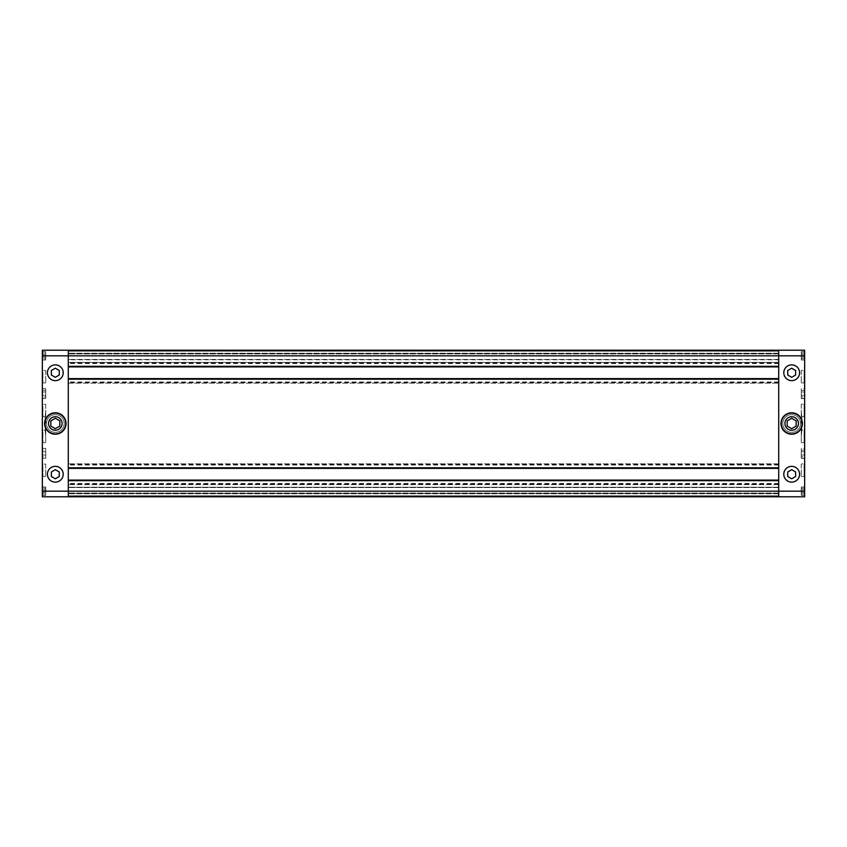 <?xml version="1.0" encoding="UTF-8"?>
<svg xmlns="http://www.w3.org/2000/svg" width="847" height="847" viewBox="0 0 847 847"><rect width="100%" height="100%" fill="white"/><g stroke="black" fill="none" stroke-linecap="round" stroke-linejoin="round"><path stroke-width="0.64" stroke-dasharray="4.24 3.18" d="M42.35 496.797L42.35 350.203L804.65 350.203L804.65 496.797L42.35 496.797L42.35 350.203L804.65 350.203L804.65 496.797L42.35 496.797L42.35 350.203L68.289 350.203L68.289 496.797L68.289 495.781L68.289 496.797L42.35 496.797M761.517 350.764L773.353 350.764L761.517 350.764L761.517 350.203L773.353 350.203L761.517 350.203M773.353 350.764L773.353 350.203M768.017 350.203L768.017 350.764L770.071 350.764L770.071 350.203L770.071 350.764L768.6 350.203L768.6 350.764L770.071 350.203L768.017 350.203L769.764 350.203L769.087 350.203L769.764 350.764L769.764 350.203L769.764 350.764L764.809 350.764L766.853 350.203L764.809 350.203L766.27 350.203L765.794 350.764L765.106 350.203M766.27 350.764L766.27 350.203L766.27 350.764M762.978 350.203L763.962 350.764L762.978 350.203L763.592 350.764L764.682 350.203L764.682 350.764L763.592 350.203M85.483 496.236L85.483 496.797L73.647 496.797L85.483 496.797L73.647 496.797L73.647 496.236L85.483 496.236L73.647 496.236M78.983 496.797L78.983 496.236L76.929 496.236L76.929 496.797L76.929 496.236L78.4 496.797L78.4 496.236L76.929 496.797L78.983 496.797L77.236 496.797L77.913 496.797L77.236 496.236L77.236 496.797L77.236 496.236L82.191 496.236L80.147 496.797L82.191 496.797L80.73 496.797L81.206 496.236L81.894 496.797M80.73 496.236L80.73 496.797L80.73 496.236M84.022 496.797L83.038 496.236L84.022 496.797L83.408 496.236L82.318 496.797L82.318 496.236L83.408 496.797M728.251 350.203L723.073 350.203L728.261 350.203L728.261 350.764L723.084 350.764L723.084 350.203L723.084 350.764L728.261 350.764L728.251 350.203M724.386 350.764L724.249 350.203L724.259 350.764L722.639 350.764L728.801 350.764L728.801 350.203L726.811 350.203L726.97 350.764L728.801 350.764L728.801 350.203L722.639 350.203L726.811 350.203L726.811 350.764L724.386 350.764L724.386 350.203M744.566 350.764L744.566 350.203L744.312 350.764L744.312 350.203L745.762 350.764L743.624 350.764L745.138 350.203L741.623 350.203L741.94 350.764L738.743 350.764L738.891 350.203L735.831 350.203L738.743 350.203M755.566 350.203L752.401 350.203L755.588 350.203L755.588 350.764L755.588 350.203L755.566 350.764L750.368 350.203L754.561 350.203L754.561 350.764L757.091 350.764L757.091 350.203M737.165 350.764L736.117 350.764L738.129 350.764L737.165 350.764L738.129 350.203L736.117 350.203L737.165 350.203L736.117 350.764L737.165 350.203M778.711 496.797L778.711 350.203L778.711 351.219L778.711 350.203L804.65 350.203L804.65 496.797L778.711 496.797L778.711 350.203L68.289 350.203L68.289 351.219L68.289 350.203L778.711 350.203L68.289 350.203L68.289 496.797L778.711 496.797L778.711 495.781L68.289 495.781L68.289 493.759L68.289 495.781L778.711 495.781L778.711 493.42L68.289 493.42L778.711 493.42L778.711 487.216L68.289 487.216L68.289 493.081L68.289 487.216L778.711 487.216L778.711 493.42L68.289 493.42L778.711 493.42L778.711 495.781L68.289 495.781L778.711 495.781L778.711 496.797L68.289 496.797M737.261 350.203L737.261 350.764L739.675 350.764L739.675 350.203L739.855 350.764L739.855 350.203M744.502 350.203L734.9 350.203L735.503 350.203L734.9 350.764L735.101 350.203M740.32 350.203L740.32 350.764L734.9 350.764L735.503 350.203L741.623 350.203L741.623 350.764L741.58 350.203M744.566 350.203L741.623 350.764M744.502 350.764L744.397 350.203M732.03 350.203L729.161 350.203L732.719 350.203L732.03 350.203L732.719 350.764L732.03 350.203M729.712 350.764L732.719 350.764L729.595 350.764L729.712 350.203M731.744 350.203L731.744 350.764L731.744 350.203M752.835 350.203L747.943 350.203L752.835 350.203L752.835 350.764L752.835 350.203M749.627 350.203L749.627 350.764L749.934 350.203L751.437 350.764L751.427 350.203L750.368 350.764L751.416 350.203M749.415 350.203L749.415 350.764L748.293 350.764L749.129 350.203M752.549 350.203L752.549 350.764L747.943 350.764L748.939 350.203M728.039 350.203L728.939 350.764L728.971 350.203L722.311 350.203L728.039 350.203L728.039 350.764L728.971 350.764L728.039 350.203M722.311 350.203L723.253 350.764L722.311 350.203M118.749 496.797L123.927 496.797L118.739 496.797L118.739 496.236L123.916 496.236L123.916 496.797L123.916 496.236L118.739 496.236L118.749 496.797M122.614 496.236L122.751 496.797L122.741 496.236L124.361 496.236L118.199 496.236L118.199 496.797L120.189 496.797L120.03 496.236L118.199 496.236L118.199 496.797L124.361 496.797L120.189 496.797L120.189 496.236L122.614 496.236L122.614 496.797M94.165 496.797L99.057 496.797L91.412 496.797L95.573 496.797L94.165 496.236L94.165 496.797M97.373 496.797L97.373 496.236L97.066 496.797L95.563 496.236L95.573 496.797L96.632 496.236L95.584 496.797M97.585 496.797L97.585 496.236L98.707 496.236L97.871 496.797M97.585 496.236L99.057 496.797L88.406 496.797L88.406 496.236M114.97 496.797L117.839 496.797L114.281 496.797L114.97 496.797L114.281 496.236L114.97 496.797M117.288 496.236L114.281 496.236L117.405 496.236L117.288 496.797M115.256 496.797L115.256 496.236L115.256 496.797M102.434 496.236L102.434 496.797L102.688 496.236L102.688 496.797L101.238 496.236L103.376 496.236L101.862 496.797L105.377 496.797L105.06 496.236L108.257 496.236L108.109 496.797L111.169 496.797L108.257 496.797M109.739 496.797L109.739 496.236L107.325 496.236L107.325 496.797L107.146 496.236L107.146 496.797M109.835 496.236L110.883 496.236L108.871 496.236L109.835 496.236L108.871 496.797L110.883 496.797L109.835 496.797L110.883 496.236L109.835 496.797M91.434 496.797L94.599 496.797L91.434 496.797L91.412 496.236L92.439 496.797L92.439 496.236L89.909 496.236L89.909 496.797M102.498 496.797L112.1 496.797L111.497 496.797L112.1 496.236L111.899 496.797M106.68 496.797L106.68 496.236L112.1 496.236L111.497 496.797L105.377 496.797L105.377 496.236L105.42 496.797M102.434 496.797L101.238 496.797L103.376 496.797L103.408 496.236L101.862 496.797M102.498 496.236L102.603 496.797M118.961 496.797L118.061 496.236L118.029 496.797L124.689 496.797L118.961 496.797L118.961 496.236L118.029 496.236L118.961 496.797M124.689 496.797L123.747 496.236L124.689 496.797M778.711 480.111L778.711 480.673L778.711 480.111M778.711 468.38L778.711 484.622L778.711 480.673L68.289 480.673L68.289 463.87L68.289 468.38L68.289 467.819L778.711 467.819L778.711 468.38L68.289 468.38M125.06 496.236L125.06 496.797L114.101 496.797L114.101 496.236M112.302 496.236L112.302 496.797L101.238 496.797L101.238 496.236M778.711 351.219L68.289 351.219L68.289 353.241L68.289 351.219L778.711 351.219L778.711 353.58L68.289 353.58L778.711 353.58L778.711 359.784L68.289 359.784L68.289 353.919L68.289 359.784L778.711 359.784L778.711 353.58L68.289 353.58L778.711 353.58L778.711 351.219L68.289 351.219L778.711 351.219M778.711 366.889L778.711 366.328L778.711 366.889L68.289 366.889L68.289 366.328L68.289 366.889M778.711 366.328L778.711 362.378L68.289 362.378L68.289 366.328L778.711 366.328M778.711 378.62L778.711 362.378L68.289 362.378L68.289 383.13L778.711 383.13L68.289 383.13L68.289 378.62L68.289 379.181L778.711 379.181L778.711 378.62L68.289 378.62M778.711 463.87L68.289 463.87L778.711 463.87M778.711 484.622L68.289 484.622L778.711 484.622M103.376 496.797L103.376 496.236L102.625 496.797M101.862 496.236L102.625 496.236M108.257 496.236L108.109 496.797M106.966 496.236L106.966 496.797M109.549 496.236L109.549 496.797L109.549 496.236M109.739 496.236L111.169 496.797L111.169 496.236L109.57 496.236L109.57 496.797M108.109 496.236L109.57 496.236M110.152 496.236L110.152 496.797M115.848 496.236L115.848 496.797M117.839 496.236L117.839 496.797M117.68 496.236L117.68 496.797M116.939 496.236L116.939 496.797M95.584 496.236L92.439 496.236L95.573 496.236L94.451 496.797M94.599 496.236L93.477 496.797L94.599 496.236M90.322 496.797L90.322 496.236L89.03 496.797L89.909 496.236M90.322 496.236L91.635 496.236L90.417 496.797M90.11 496.797L89.295 496.236L90.417 496.236M89.295 496.236L89.295 496.797L89.295 496.236M90.11 496.236L90.767 496.797M92.503 496.797L92.503 496.236L90.767 496.236M90.925 496.236L90.925 496.797L90.925 496.236M92.503 496.236L93.477 496.797M91.434 496.236L93.752 496.236L93.752 496.797L93.477 496.236M91.836 496.236L91.857 496.797M94.451 496.236L95.997 496.797L95.997 496.236L97.024 496.797L97.024 496.236L99.057 496.236L99.057 496.797M96.262 496.236L96.262 496.797L96.262 496.236M107.58 496.797L107.58 496.236L104.509 496.236L104.71 496.797L104.71 496.236L102.815 496.236L102.815 496.797M104.202 496.236L104.202 496.797M103.376 496.236L104.509 496.797L105.377 496.236M107.41 496.236L107.41 496.797M107.58 496.236L109.634 496.236L109.634 496.797M109.634 496.236L109.93 496.797M109.93 496.236L111.899 496.236M124.361 496.236L124.361 496.797L124.361 496.236M118.749 496.236L123.927 496.236L123.927 496.797L123.927 496.236L118.749 496.236M118.961 496.236L123.747 496.236L118.961 496.236M120.263 496.797L122.444 496.797L120.263 496.797L120.263 496.236L122.444 496.236L122.444 496.797L122.444 496.236L120.263 496.236L120.263 496.797M84.022 496.236L83.578 496.797M78.983 496.236L76.717 496.236L76.717 496.797L79.438 496.797L79.438 496.236L79.438 496.797L77.299 496.797L81.852 496.797L81.894 496.236M77.278 496.236L77.278 496.797L77.299 496.236M80.147 496.236L80.147 496.797M82.191 496.236L82.191 496.797L82.191 496.236M79.682 496.236L79.682 496.797L81.82 496.797L81.82 496.236L79.682 496.236L79.682 496.797L82.413 496.797L82.413 496.236L79.682 496.236M82.413 496.236L83.006 496.236L82.413 496.797M83.006 496.797L76.124 496.797L76.124 496.236L83.006 496.236M75.552 496.797L75.711 496.236L76.812 496.797L76.812 496.236L75.711 496.797L76.092 496.236L75.108 496.236L75.108 496.797M76.812 496.236L76.092 496.236M76.812 496.797L76.092 496.797M76.717 496.236L76.124 496.236M76.717 496.797L76.124 496.797M83.038 496.236L82.318 496.236M83.038 496.797L82.318 496.797M738.743 350.764L738.891 350.203M740.034 350.764L740.034 350.203M737.451 350.764L737.451 350.203L737.451 350.764M737.261 350.764L735.831 350.203L735.831 350.764L737.43 350.764L737.43 350.203M738.891 350.764L737.43 350.764M739.42 350.203L739.42 350.764L742.491 350.764L742.29 350.203L742.29 350.764L744.185 350.764L744.185 350.203M742.798 350.764L742.798 350.203M739.59 350.764L739.59 350.203M739.42 350.764L737.366 350.764L737.366 350.203M737.366 350.764L737.07 350.203M737.07 350.764L735.101 350.764M745.762 350.764L745.762 350.203M736.848 350.764L736.848 350.203M731.152 350.764L731.152 350.203M729.161 350.764L729.161 350.203M729.32 350.764L729.32 350.203M730.061 350.764L730.061 350.203M751.416 350.764L752.549 350.764M752.401 350.764L753.523 350.203L752.401 350.764M756.678 350.203L756.678 350.764L757.97 350.203L757.091 350.764M756.678 350.764L755.365 350.764L756.583 350.203M756.89 350.203L757.705 350.764L756.583 350.764M757.705 350.764L757.705 350.203L757.705 350.764M756.89 350.764L756.233 350.203M754.497 350.203L754.497 350.764L756.233 350.764M756.075 350.764L756.075 350.203L756.075 350.764M754.497 350.764L753.523 350.203M755.566 350.764L753.248 350.764L753.248 350.203L753.523 350.764M755.164 350.764L755.143 350.203M749.415 350.764L750.738 350.203L750.749 350.764L748.939 350.764M749.976 350.764L749.976 350.203L749.976 350.764M751.003 350.764L751.003 350.203L751.003 350.764M745.138 350.203L745.138 350.764L743.592 350.203M743.592 350.764L744.375 350.203M745.138 350.764L744.375 350.764M722.639 350.764L722.639 350.203L722.639 350.764M728.251 350.764L723.073 350.764L723.073 350.203L723.073 350.764L728.251 350.764M728.039 350.764L723.253 350.764L728.039 350.764M726.737 350.203L724.556 350.203L726.737 350.203L726.737 350.764L724.556 350.764L724.556 350.203L724.556 350.764L726.737 350.764L726.737 350.203M762.978 350.764L763.422 350.203M768.017 350.764L770.283 350.764L770.283 350.203L767.562 350.203L767.562 350.764L767.562 350.203L769.701 350.203L765.148 350.203L765.106 350.764M769.722 350.764L769.722 350.203L769.701 350.764M766.853 350.764L766.853 350.203M764.809 350.764L764.809 350.203L764.809 350.764M767.318 350.764L767.318 350.203L765.18 350.203L765.18 350.764L767.318 350.764L767.318 350.203L764.587 350.203L764.587 350.764L767.318 350.764M764.587 350.764L763.994 350.764L764.587 350.203M763.994 350.203L770.876 350.203L770.876 350.764L763.994 350.764M771.448 350.203L771.289 350.764L770.188 350.203L770.188 350.764L771.289 350.203L770.908 350.764L771.892 350.764L771.892 350.203M770.188 350.764L770.908 350.764M770.188 350.203L770.908 350.203M770.283 350.764L770.876 350.764M770.283 350.203L770.876 350.203M763.962 350.764L764.682 350.764M763.962 350.203L764.682 350.203M55.32 482.134A7.898 7.898 0 0 0 63.207 474.246A7.898 7.898 0 0 0 55.32 466.348A7.898 7.898 0 0 0 47.421 474.246A7.898 7.898 0 0 0 55.32 482.134M55.32 380.652A7.898 7.898 0 0 0 63.207 372.754A7.898 7.898 0 0 0 55.32 364.866A7.898 7.898 0 0 0 47.421 372.754A7.898 7.898 0 0 0 55.32 380.652M55.32 433.653A10.153 10.153 0 0 1 45.166 423.5A10.153 10.153 0 0 1 55.32 413.347A10.153 10.153 0 0 1 65.463 423.5A10.153 10.153 0 0 1 55.32 433.653A10.153 10.153 0 0 0 65.463 423.5A10.153 10.153 0 0 0 55.32 413.347A10.153 10.153 0 0 0 45.166 423.5A10.153 10.153 0 0 0 55.32 433.653M45.738 495.103L45.738 487.216L42.35 487.216L42.35 495.103L42.35 487.216L42.35 495.103L42.35 487.216L45.738 487.216L45.738 495.103L42.35 495.103L45.738 495.103L45.738 487.216L45.738 495.103M45.738 448.592L45.738 458.174L45.738 448.592L42.35 448.592L42.35 458.174L42.35 448.592M45.738 458.174L42.35 458.174M45.738 359.784L45.738 351.897L42.35 351.897L42.35 359.784L42.35 351.897L42.35 359.784L42.35 351.897L45.738 351.897L45.738 359.784L42.35 359.784L45.738 359.784L45.738 351.897L45.738 359.784M45.738 388.826L45.738 398.408L45.738 388.826L42.35 388.826L42.35 398.408L42.35 388.826M45.738 398.408L42.35 398.408M55.32 430.265A6.765 6.765 0 0 1 48.554 423.5A6.765 6.765 0 0 1 55.32 416.735A6.765 6.765 0 0 1 62.085 423.5A6.765 6.765 0 0 1 55.32 430.265M55.32 433.929A10.429 10.429 0 0 0 65.748 423.5A10.429 10.429 0 0 0 55.32 413.071A10.429 10.429 0 0 0 44.891 423.5A10.429 10.429 0 0 0 55.32 433.929M55.32 432.351A8.851 8.851 0 0 0 64.171 423.5A8.851 8.851 0 0 0 55.32 414.649A8.851 8.851 0 0 0 46.469 423.5A8.851 8.851 0 0 0 55.32 432.351A8.851 8.851 0 0 0 64.171 423.5A8.851 8.851 0 0 0 55.32 414.649A8.851 8.851 0 0 0 46.469 423.5A8.851 8.851 0 0 0 55.32 432.351M55.32 433.876A10.376 10.376 0 0 0 65.695 423.5A10.376 10.376 0 0 0 55.32 413.124A10.376 10.376 0 0 0 44.944 423.5A10.376 10.376 0 0 0 55.32 433.876A10.376 10.376 0 0 0 65.695 423.5A10.376 10.376 0 0 0 55.32 413.124A10.376 10.376 0 0 0 44.944 423.5A10.376 10.376 0 0 0 55.32 433.876M55.32 434.215A10.715 10.715 0 0 0 66.034 423.5A10.715 10.715 0 0 0 55.32 412.785A10.715 10.715 0 0 0 44.605 423.5A10.715 10.715 0 0 0 55.32 434.215M45.738 464.092L45.738 476.501L45.738 464.092L42.911 464.092L42.911 476.501L42.35 477.062L42.35 463.531L42.35 477.062M45.738 476.501L42.911 476.501L42.911 464.092L42.35 463.531M45.738 430.265L45.738 442.674L45.738 430.265L42.911 430.265L42.911 442.674L42.35 443.235L42.35 429.704L42.35 443.235M45.738 442.674L42.911 442.674L42.911 430.265L42.35 429.704M45.738 404.326L45.738 416.735L45.738 404.326L42.911 404.326L42.911 416.735L42.35 417.296L42.35 403.765L42.35 417.296M45.738 416.735L42.911 416.735L42.911 404.326L42.35 403.765M45.738 370.499L45.738 382.908L45.738 370.499L42.911 370.499L42.911 382.908L42.35 383.469L42.35 369.938L42.35 383.469M45.738 382.908L42.911 382.908L42.911 370.499L42.35 369.938M45.738 458.343L45.738 448.423L45.738 458.343L42.35 458.343L42.35 448.423L42.35 458.343M45.738 448.423L42.35 448.423M45.738 398.577L45.738 388.657L45.738 398.577L42.35 398.577L42.35 388.657L42.35 398.577M45.738 388.657L42.35 388.657M45.738 359.954L42.35 359.954L42.35 351.727L42.35 359.954L42.35 351.727L42.35 359.954L45.738 359.954L45.738 351.727L42.35 351.727L45.738 351.727L45.738 359.954M45.738 495.273L42.35 495.273L42.35 487.046L42.35 495.273L42.35 487.046L42.35 495.273L45.738 495.273L45.738 487.046L42.35 487.046L45.738 487.046L45.738 495.273M55.32 428.709L59.83 426.105L59.83 420.895L55.32 418.291L50.809 420.895L50.809 426.105M45.738 396.872L45.738 390.361L45.738 391.992L42.35 391.992L42.35 395.242L42.35 390.361L42.35 391.992L45.738 391.992L45.738 395.242L42.35 395.242L42.35 396.872L42.35 395.242L45.738 395.242L45.738 396.872L42.35 396.872M45.738 390.361L42.35 390.361M42.35 354.533L42.35 358.44L42.35 354.533L45.738 354.533L45.738 357.138L42.35 357.138L42.35 358.44L42.35 357.138L45.738 357.138L45.738 358.44L42.35 358.44L45.738 358.44L45.738 354.533L42.35 354.533L45.738 354.533L45.738 353.231L42.35 353.231L45.738 353.231L45.738 354.533L45.738 353.231L45.738 354.533L42.35 354.533M45.738 357.138L42.35 357.138L45.738 357.138L45.738 354.533L45.738 357.138M42.35 492.467L42.35 488.56L42.35 492.467L45.738 492.467L45.738 489.862L42.35 489.862L42.35 488.56L42.35 489.862L45.738 489.862L45.738 488.56L42.35 488.56L45.738 488.56L45.738 492.467L42.35 492.467L45.738 492.467L45.738 493.769L42.35 493.769L45.738 493.769L45.738 492.467L45.738 493.769L45.738 492.467L42.35 492.467M42.35 456.639L42.35 455.008L42.35 456.639L45.738 456.639L45.738 455.008L42.35 455.008L42.35 451.758L42.35 455.008L45.738 455.008L45.738 456.639M42.35 450.128L42.35 451.758L42.35 450.128L45.738 450.128L45.738 451.758L42.35 451.758L45.738 451.758L45.738 455.008L45.738 450.128M45.738 489.862L42.35 489.862L45.738 489.862L45.738 492.467L45.738 489.862M55.32 368.201L51.371 370.478L51.371 375.03L55.32 377.317L59.269 375.03L59.269 370.478L55.32 368.201M55.32 478.799L59.269 476.522L59.269 471.97L55.32 469.683L51.371 471.97L51.371 476.522L55.32 478.799M45.738 411.24L45.738 435.76L45.738 411.24A56.378 56.378 0 0 0 45.166 419.191L45.166 427.809A56.378 56.378 0 0 0 45.738 435.76A56.378 56.378 0 0 1 45.166 427.809L45.166 419.191A56.378 56.378 0 0 1 45.738 411.24M791.68 466.348A7.898 7.898 0 0 1 799.579 474.246A7.898 7.898 0 0 1 791.68 482.134A7.898 7.898 0 0 1 783.793 474.246A7.898 7.898 0 0 1 791.68 466.348M791.68 364.866A7.898 7.898 0 0 1 799.579 372.754A7.898 7.898 0 0 1 791.68 380.652A7.898 7.898 0 0 1 783.793 372.754A7.898 7.898 0 0 1 791.68 364.866M791.68 433.653A10.153 10.153 0 0 0 801.834 423.5A10.153 10.153 0 0 0 791.68 413.347A10.153 10.153 0 0 0 781.537 423.5A10.153 10.153 0 0 0 791.68 433.653A10.153 10.153 0 0 1 781.537 423.5A10.153 10.153 0 0 1 791.68 413.347A10.153 10.153 0 0 1 801.834 423.5A10.153 10.153 0 0 1 791.68 433.653M801.262 495.103L801.262 487.216L804.65 487.216L804.65 495.103L804.65 487.216L804.65 495.103L804.65 487.216L801.262 487.216L801.262 495.103L804.65 495.103L801.262 495.103L801.262 487.216L801.262 495.103M801.262 448.592L801.262 458.174L801.262 448.592L804.65 448.592L804.65 458.174L804.65 448.592M801.262 458.174L804.65 458.174M801.262 359.784L801.262 351.897L804.65 351.897L804.65 359.784L804.65 351.897L804.65 359.784L804.65 351.897L801.262 351.897L801.262 359.784L804.65 359.784L801.262 359.784L801.262 351.897L801.262 359.784M801.262 388.826L801.262 398.408L801.262 388.826L804.65 388.826L804.65 398.408L804.65 388.826M801.262 398.408L804.65 398.408M791.68 430.265A6.765 6.765 0 0 0 798.446 423.5A6.765 6.765 0 0 0 791.68 416.735A6.765 6.765 0 0 0 784.915 423.5A6.765 6.765 0 0 0 791.68 430.265M791.68 433.929A10.429 10.429 0 0 1 781.252 423.5A10.429 10.429 0 0 1 791.68 413.071A10.429 10.429 0 0 1 802.109 423.5A10.429 10.429 0 0 1 791.68 433.929M791.68 432.351A8.851 8.851 0 0 1 782.829 423.5A8.851 8.851 0 0 1 791.68 414.649A8.851 8.851 0 0 1 800.531 423.5A8.851 8.851 0 0 1 791.68 432.351A8.851 8.851 0 0 1 782.829 423.5A8.851 8.851 0 0 1 791.68 414.649A8.851 8.851 0 0 1 800.531 423.5A8.851 8.851 0 0 1 791.68 432.351M791.68 433.876A10.376 10.376 0 0 1 781.305 423.5A10.376 10.376 0 0 1 791.68 413.124A10.376 10.376 0 0 1 802.056 423.5A10.376 10.376 0 0 1 791.68 433.876A10.376 10.376 0 0 1 781.305 423.5A10.376 10.376 0 0 1 791.68 413.124A10.376 10.376 0 0 1 802.056 423.5A10.376 10.376 0 0 1 791.68 433.876M791.68 434.215A10.715 10.715 0 0 1 780.966 423.5A10.715 10.715 0 0 1 791.68 412.785A10.715 10.715 0 0 1 802.395 423.5A10.715 10.715 0 0 1 791.68 434.215M801.262 464.092L801.262 476.501L801.262 464.092L804.65 463.531L804.65 477.062L804.65 463.531M801.262 476.501L804.089 476.501L804.089 464.092L804.089 476.501L804.65 477.062M801.262 430.265L801.262 442.674L801.262 430.265L804.65 429.704L804.65 443.235L804.65 429.704M801.262 442.674L804.089 442.674L804.089 430.265L804.089 442.674L804.65 443.235M801.262 404.326L801.262 416.735L801.262 404.326L804.65 403.765L804.65 417.296L804.65 403.765M801.262 416.735L804.089 416.735L804.089 404.326L804.089 416.735L804.65 417.296M801.262 370.499L801.262 382.908L801.262 370.499L804.65 369.938L804.65 383.469L804.65 369.938M801.262 382.908L804.089 382.908L804.089 370.499L804.089 382.908L804.65 383.469M801.262 448.423L801.262 458.343L801.262 448.423L804.65 448.423L804.65 458.343L804.65 448.423M801.262 458.343L804.65 458.343M801.262 388.657L801.262 398.577L801.262 388.657L804.65 388.657L804.65 398.577L804.65 388.657M801.262 398.577L804.65 398.577M801.262 351.727L804.65 351.727L804.65 359.954L804.65 351.727L804.65 359.954L804.65 351.727L801.262 351.727L801.262 359.954L804.65 359.954L801.262 359.954L801.262 351.727M801.262 487.046L804.65 487.046L804.65 495.273L804.65 487.046L804.65 495.273L804.65 487.046L801.262 487.046L801.262 495.273L804.65 495.273L801.262 495.273L801.262 487.046M796.191 426.105L791.68 428.709L787.17 426.105L787.17 420.895L791.68 418.291L796.191 420.895L796.191 426.105M801.262 396.872L801.262 390.361L801.262 391.992L804.65 391.992L804.65 396.872L804.65 390.361L804.65 391.992L801.262 391.992L801.262 395.242L804.65 395.242L801.262 395.242L801.262 396.872L804.65 396.872M801.262 390.361L804.65 390.361M804.65 354.533L804.65 358.44L804.65 353.231L804.65 358.44L804.65 353.231L804.65 354.533L801.262 354.533L801.262 357.138L804.65 357.138L801.262 357.138L801.262 358.44L804.65 358.44L801.262 358.44L801.262 354.533L804.65 354.533L801.262 354.533L801.262 353.231L804.65 353.231L801.262 353.231L801.262 354.533L801.262 353.231L801.262 354.533L804.65 354.533M801.262 357.138L804.65 357.138L801.262 357.138L801.262 354.533L801.262 357.138M804.65 492.467L804.65 488.56L804.65 493.769L804.65 488.56L804.65 493.769L804.65 492.467L801.262 492.467L801.262 489.862L804.65 489.862L801.262 489.862L801.262 488.56L804.65 488.56L801.262 488.56L801.262 492.467L804.65 492.467L801.262 492.467L801.262 493.769L804.65 493.769L801.262 493.769L801.262 492.467L801.262 493.769L801.262 492.467L804.65 492.467M804.65 456.639L804.65 450.128L804.65 456.639L801.262 456.639L801.262 455.008L804.65 455.008L801.262 455.008L801.262 456.639M801.262 450.128L801.262 451.758L804.65 451.758L801.262 451.758L801.262 455.008L801.262 450.128L804.65 450.128M801.262 489.862L804.65 489.862L801.262 489.862L801.262 492.467L801.262 489.862M791.68 368.201L795.629 370.478L795.629 375.03L791.68 377.317L787.731 375.03L787.731 370.478L791.68 368.201M791.68 478.799L787.731 476.522L787.731 471.97L791.68 469.683L795.629 471.97L795.629 476.522L791.68 478.799M801.262 411.24L801.262 435.76L801.262 411.24A56.378 56.378 0 0 1 801.834 419.191L801.834 427.809A56.378 56.378 0 0 1 801.262 435.76A56.378 56.378 0 0 0 801.834 427.809L801.834 419.191A56.378 56.378 0 0 0 801.262 411.24M778.711 493.759L68.289 493.759L778.711 493.759M778.711 493.081L68.289 493.081L778.711 493.081M778.711 487.554L68.289 487.554L778.711 487.554M778.711 353.241L68.289 353.241L778.711 353.241M778.711 353.919L68.289 353.919L778.711 353.919M778.711 359.446L68.289 359.446L778.711 359.446M778.711 362.94L68.289 362.94M778.711 363.511L68.289 363.511M778.711 381.997L68.289 381.997M778.711 382.569L68.289 382.569M778.711 464.431L68.289 464.431M778.711 465.003L68.289 465.003M778.711 483.489L68.289 483.489M778.711 484.061L68.289 484.061M105.759 496.236L105.759 496.797L105.759 496.236M108.765 496.236L108.765 496.797M98.061 496.236L98.061 496.797M76.929 496.236L76.929 496.797M77.035 496.236L77.035 496.797M82.095 496.236L82.095 496.797M741.241 350.764L741.241 350.203L741.241 350.764M738.235 350.764L738.235 350.203M770.071 350.764L770.071 350.203M769.965 350.764L769.965 350.203M764.905 350.764L764.905 350.203M104.435 496.236L104.435 496.797M104.901 496.236L104.901 496.797M112.026 496.236L112.026 496.797M108.67 496.797L108.67 496.236M112.048 496.236L112.048 496.797M94.832 496.797L94.832 496.236M93.234 496.797L93.234 496.236M89.337 496.236L89.337 496.797M88.713 496.236L88.713 496.797M96.029 496.236L96.029 496.797M101.291 496.236L101.291 496.797M120.21 496.236L120.21 496.797M117.5 496.236L117.5 496.797M124.604 496.797L124.604 496.236L124.615 496.797M119.978 496.797L119.978 496.236M742.099 350.764L742.099 350.203M734.974 350.764L734.974 350.203M734.698 350.764L734.698 350.203M745.709 350.764L745.709 350.203M738.33 350.203L738.33 350.764M734.952 350.764L734.952 350.203M732.899 350.764L732.899 350.203M752.168 350.203L752.168 350.764M753.766 350.203L753.766 350.764M757.663 350.764L757.663 350.203M758.287 350.764L758.287 350.203M758.594 350.764L758.594 350.203M750.971 350.764L750.971 350.203M742.565 350.764L742.565 350.203M726.79 350.764L726.79 350.203M721.94 350.764L721.94 350.203M729.5 350.764L729.5 350.203M722.396 350.203L722.396 350.764L722.385 350.203M727.022 350.203L727.022 350.764"/><path stroke-width="1.27" d="M804.65 355.835L804.65 491.165L778.711 491.165L778.711 355.835L68.289 355.835L68.289 366.328L778.711 366.328L778.711 350.203L778.711 355.835L804.65 355.835L804.65 350.203L68.289 350.203L68.289 355.835L68.289 350.203L42.35 350.203L42.35 491.165L68.289 491.165L68.289 480.673L778.711 480.673L778.711 496.797L68.289 496.797L68.289 491.165L68.289 496.797L42.35 496.797L42.35 491.165M778.711 480.111L68.289 480.111L778.711 480.111M42.35 355.835L68.289 355.835L68.289 491.165L778.711 491.165L778.711 496.797L125.06 496.797M114.101 496.797L112.302 496.797M101.238 496.797L99.057 496.797M88.406 496.797L85.483 496.797M73.647 496.797L68.289 496.797M778.711 366.889L68.289 366.889M778.711 378.62L68.289 378.62M778.711 379.181L778.711 467.819L68.289 467.819L68.289 379.181L778.711 379.181M778.711 468.38L68.289 468.38M55.32 466.348A7.898 7.898 0 0 1 63.207 474.246A7.898 7.898 0 0 1 55.32 482.134A7.898 7.898 0 0 1 47.421 474.246A7.898 7.898 0 0 1 55.32 466.348M55.32 364.866A7.898 7.898 0 0 1 63.207 372.754A7.898 7.898 0 0 1 55.32 380.652A7.898 7.898 0 0 1 47.421 372.754A7.898 7.898 0 0 1 55.32 364.866M55.32 416.735A6.765 6.765 0 0 0 48.554 423.5A6.765 6.765 0 0 0 55.32 430.265A6.765 6.765 0 0 0 62.085 423.5A6.765 6.765 0 0 0 55.32 416.735M55.32 433.929A10.429 10.429 0 0 0 65.748 423.5A10.429 10.429 0 0 0 55.32 413.071A10.429 10.429 0 0 0 44.891 423.5A10.429 10.429 0 0 0 55.32 433.929M55.32 434.215A10.715 10.715 0 0 0 66.034 423.5A10.715 10.715 0 0 0 55.32 412.785A10.715 10.715 0 0 0 44.605 423.5A10.715 10.715 0 0 0 55.32 434.215M50.809 426.105L55.32 428.709L50.809 426.105L50.809 420.895L55.32 418.291L59.83 420.895L59.83 426.105L55.32 428.709M51.371 370.478L55.32 368.201L59.269 370.478L59.269 375.03L55.32 377.317L51.371 375.03L51.371 370.478M59.269 476.522L55.32 478.799L51.371 476.522L51.371 471.97L55.32 469.683L59.269 471.97L59.269 476.522M791.68 482.134A7.898 7.898 0 0 0 799.579 474.246A7.898 7.898 0 0 0 791.68 466.348A7.898 7.898 0 0 0 783.793 474.246A7.898 7.898 0 0 0 791.68 482.134M791.68 380.652A7.898 7.898 0 0 0 799.579 372.754A7.898 7.898 0 0 0 791.68 364.866A7.898 7.898 0 0 0 783.793 372.754A7.898 7.898 0 0 0 791.68 380.652M791.68 416.735A6.765 6.765 0 0 1 798.446 423.5A6.765 6.765 0 0 1 791.68 430.265A6.765 6.765 0 0 1 784.915 423.5A6.765 6.765 0 0 1 791.68 416.735M791.68 433.929A10.429 10.429 0 0 1 781.252 423.5A10.429 10.429 0 0 1 791.68 413.071A10.429 10.429 0 0 1 802.109 423.5A10.429 10.429 0 0 1 791.68 433.929M791.68 434.215A10.715 10.715 0 0 1 780.966 423.5A10.715 10.715 0 0 1 791.68 412.785A10.715 10.715 0 0 1 802.395 423.5A10.715 10.715 0 0 1 791.68 434.215M778.711 496.797L804.65 496.797L804.65 491.165M791.68 428.709L796.191 426.105L796.191 420.895L791.68 418.291L787.17 420.895L787.17 426.105L791.68 428.709M795.629 370.478L791.68 368.201L787.731 370.478L787.731 375.03L791.68 377.317L795.629 375.03L795.629 370.478M787.731 476.522L791.68 478.799L795.629 476.522L795.629 471.97L791.68 469.683L787.731 471.97L787.731 476.522"/></g></svg>
